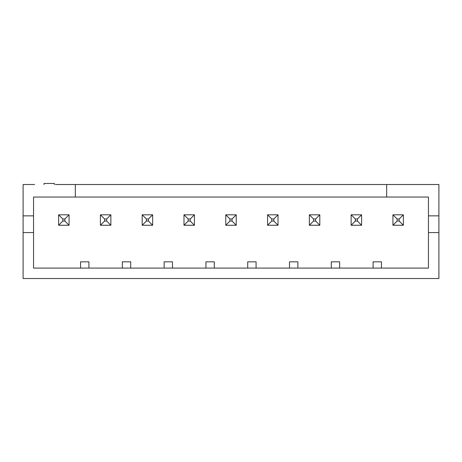 <?xml version="1.0" encoding="UTF-8"?>
<svg xmlns="http://www.w3.org/2000/svg" width="462" height="462" viewBox="0 0 462 462"><rect width="100%" height="100%" fill="white"/><g stroke="black" fill="none" stroke-linecap="round" stroke-linejoin="round"><path stroke-width="0.69" d="M428.453 232.565L428.453 268.087L33.547 268.087L33.547 232.565L23.1 232.565L23.1 278.534L438.9 278.534L438.9 232.565L428.453 232.565L428.453 197.049L33.547 197.049L33.547 215.852L23.1 215.852L23.1 184.511L34.592 184.511M55.486 184.511L438.9 184.511L438.9 232.565M438.9 215.852L428.453 215.852M386.665 184.511L386.665 197.049M23.1 232.565L23.1 215.852M75.335 184.511L75.335 197.049M54.441 184.511L54.441 183.466L43.994 183.466L43.994 184.511M33.547 232.565L33.547 215.852M381.439 268.087L381.439 261.821L373.082 261.821L373.082 268.087M339.651 268.087L339.651 261.821L331.294 261.821L331.294 268.087M297.863 268.087L297.863 261.821L289.507 261.821L289.507 268.087M256.075 268.087L256.075 261.821L247.713 261.821L247.713 268.087M214.287 268.087L214.287 261.821L205.925 261.821L205.925 268.087M172.493 268.087L172.493 261.821L164.137 261.821L164.137 268.087M130.706 268.087L130.706 261.821L122.349 261.821L122.349 268.087M88.918 268.087L88.918 261.821L80.561 261.821L80.561 268.087M104.591 221.073L106.676 221.073L110.857 225.254L110.857 214.807L100.41 214.807L100.41 225.254L104.591 221.073L104.591 218.988L100.41 214.807M110.857 225.254L100.41 225.254M142.198 225.254L142.198 214.807L152.645 214.807L152.645 225.254L142.198 225.254L146.379 221.073L146.379 218.988L142.198 214.807M194.433 214.807L190.257 218.988L190.257 221.073L194.433 225.254L194.433 214.807L183.986 214.807L183.986 225.254L188.167 221.073L188.167 218.988L183.986 214.807M194.433 225.254L183.986 225.254M271.743 221.073L273.833 221.073L278.014 225.254L278.014 214.807L267.567 214.807L267.567 225.254L271.743 221.073L271.743 218.988L267.567 214.807M278.014 225.254L267.567 225.254M225.774 225.254L225.774 214.807L236.226 214.807L236.226 225.254L225.774 225.254L229.955 221.073L229.955 218.988L225.774 214.807M355.324 221.073L357.409 221.073L361.59 225.254L361.59 214.807L351.143 214.807L351.143 225.254L355.324 221.073L355.324 218.988L351.143 214.807M361.59 225.254L351.143 225.254M319.802 214.807L315.621 218.988L315.621 221.073L319.802 225.254L319.802 214.807L309.355 214.807L309.355 225.254L313.531 221.073L313.531 218.988L309.355 214.807M319.802 225.254L309.355 225.254M58.622 225.254L69.069 225.254L69.069 214.807L58.622 214.807L58.622 225.254L62.797 221.073L62.797 218.988L58.622 214.807M392.931 225.254L392.931 214.807L403.378 214.807L403.378 225.254L392.931 225.254L397.112 221.073L397.112 218.988L392.931 214.807M106.676 221.073L106.676 218.988L110.857 214.807M106.676 218.988L104.591 218.988M146.379 221.073L148.469 221.073L152.645 225.254M148.469 221.073L148.469 218.988L152.645 214.807M148.469 218.988L146.379 218.988M190.257 218.988L188.167 218.988M190.257 221.073L188.167 221.073M273.833 221.073L273.833 218.988L278.014 214.807M273.833 218.988L271.743 218.988M229.955 221.073L232.045 221.073L236.226 225.254M232.045 221.073L232.045 218.988L236.226 214.807M232.045 218.988L229.955 218.988M357.409 221.073L357.409 218.988L361.59 214.807M357.409 218.988L355.324 218.988M315.621 218.988L313.531 218.988M315.621 221.073L313.531 221.073M69.069 225.254L64.888 221.073L64.888 218.988L69.069 214.807M64.888 218.988L62.797 218.988M64.888 221.073L62.797 221.073M403.378 225.254L399.203 221.073L397.112 221.073M399.203 221.073L399.203 218.988L403.378 214.807M399.203 218.988L397.112 218.988"/></g></svg>
